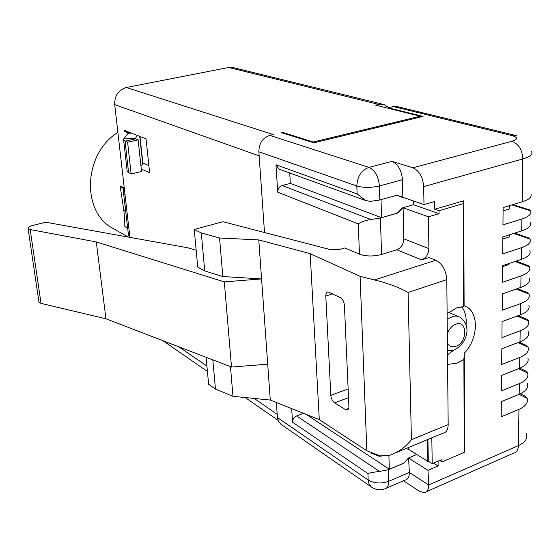 <?xml version="1.0" encoding="UTF-8"?>
<svg xmlns="http://www.w3.org/2000/svg" width="560" height="560" viewBox="0 0 560 560"><rect width="100%" height="100%" fill="white"/><g stroke="black" fill="none" stroke-linecap="round" stroke-linejoin="round"><path stroke-width="0.84" d="M531.258 151.109C533.379 154.007 530.565 156.618 522.816 158.935L423.682 186.599L423.99 204.603L434.63 201.53L434.728 209.272L463.722 200.781L464.114 305.725L463.687 306.705L456.708 307.853L447.118 313.698M447.601 364.371L457.051 363.188L463.89 359.345L464.289 353.241C478.079 339.283 479.332 312.886 466.13 306.607L464.114 305.725L466.13 306.607M129.913 237.377L129.822 236.607L128.513 235.389L123.606 193.501L123.557 189.665L123.298 188.587L120.106 185.871L123.725 209.545L125.755 211.386M116.774 230.573L111.426 227.57C81.039 209.797 84.133 152.978 117.894 132.433M127.687 228.767L124.789 226.289C124.88 222.138 124.53 216.559 123.725 209.545M124.243 187.88L120.106 185.871M405.734 448.651L408.359 449.253L427.84 461.398L428.295 461.202L427.931 439.46M428.295 461.202L432.215 463.645L431.816 437.85M381.01 199.661L381.563 217.672L290.353 183.386L289.723 172.984M413.399 200.956L413.469 204.729L402.507 207.879L397.285 213.129L381.563 217.672M396.914 195.216L402.85 197.33L402.43 179.704L379.407 185.976C371.07 187.859 363.545 187.873 356.825 186.011L258.874 151.788C259.021 143.339 262.647 137.865 269.745 135.366L273.259 134.547L126.301 87.5L228.704 67.48L233.464 67.676L383.117 104.349M458.668 316.561L448.63 312.424M461.769 306.754C465.248 311.43 466.69 317.415 466.081 324.716M453.866 350.056L447.51 354.872M142.94 163.03L148.876 165.585M420.231 117.103L420.217 116.221L375.606 105.154L378.714 104.44L383.999 104.559L388.801 107.646M137.361 135.436L135.198 138.614L138.124 139.874L127.603 142.198L131.152 173.943L127.204 171.703L123.648 140.182L123.788 138.831L128.107 133.273L127.82 132.762L127.904 133.539M135.534 138.845L125.048 141.155L127.603 142.198M138.124 139.874L141.547 171.493L131.152 173.943M127.092 170.695L127.204 171.703M128.604 172.781L125.048 141.155L123.648 140.182M140.98 166.264L142.681 163.716L142.772 162.358L139.986 136.458M141.288 169.099L149.639 172.788L146.048 138.831L124.656 130.459L124.782 131.572L127.82 132.762L129.57 132.384M126.525 131.194L124.782 131.572M123.774 194.096L125.083 195.188L114.709 104.622C114.52 95.662 118.384 89.957 126.301 87.5M128.513 235.389L128.345 234.731M420.217 116.221L313.327 142.002L313.362 142.681M313.327 142.002L282.59 132.37L282.632 133.021M259.154 155.862L264.502 232.512L259.154 155.862L114.709 104.622M277.165 414.12L276.353 402.479L277.193 414.407L254.254 398.447M388.234 108.29L388.22 107.786L423.087 116.41L313.817 142.821L281.428 132.643L282.59 132.37M332.675 293.839L325.801 296.037C325.759 293.503 326.473 292.11 327.95 291.851L340.368 297.619C342.685 299.103 344.036 301.665 344.428 305.319L348.915 406.49C348.95 408.688 348.32 409.878 347.025 410.081L345.478 409.619L348.733 408.38M348.523 397.649L334.642 402.871C332.465 401.205 331.198 398.699 330.82 395.339L348.138 388.906M325.801 296.037L330.82 395.339M334.642 402.871L345.478 409.619M446.796 279.615L408.086 292.488C399.133 287.378 387.905 283.192 374.402 279.944L435.834 260.274C442.372 263.795 446.026 270.242 446.796 279.615L448.175 424.592C448.056 429.828 446.257 432.733 442.771 433.307L396.536 452.466M374.402 279.944L360.094 276.346L366.835 450.786L380.359 455.896L389.487 455.385C398.251 452.396 405.566 447.167 411.418 439.691L448.175 424.592M434.728 209.272L439.012 210.749L439.04 213.633L428.414 216.783L428.904 248.619C428.547 254.184 426.132 257.943 421.659 259.903L396.76 249.795C401.17 247.912 403.522 244.258 403.83 238.84L403.095 207.774L397.383 213.164L380.415 218.071L370.895 219.499C365.211 220.416 361.011 221.879 358.288 223.902L277.718 192.192L275.954 164.794L357.133 193.907L365.435 200.459L370.272 201.39L379.848 199.99L396.928 195.209L402.36 197.463M291.683 408.597L292.558 422.212C292.642 419.293 293.993 417.193 296.611 415.926L303.52 413.329M371.105 453.075L379.029 456.239L381.556 456.085M416.787 454.503L408.478 457.996L403.781 463.232L388.269 469.77L379.554 471.45C374.332 472.024 370.454 472.717 367.92 473.536L368.172 480.018C374.304 483.462 381.129 483.896 388.633 481.313C388.647 485.982 387.226 488.537 384.37 488.985C379.61 490.518 375.186 489.797 371.091 486.808L371.98 487.445M306.159 414.386L389.319 469.231L403.69 463.176M277.718 192.192C277.795 188.818 279.258 186.599 282.107 185.521L290.353 183.386M279.013 169.099L275.954 164.794M388.269 469.77L388.633 481.313L409.36 472.451C409.339 477.078 407.869 479.64 404.957 480.116L386.561 488.04M281.393 424.557L278.537 421.596L277.41 417.536L368.172 480.018L369.012 483.938L371.091 486.808L280.357 423.843M269.745 135.366L368.97 167.384L391.972 161.378C398.09 164.178 401.576 170.282 402.43 179.704M403.522 480.739L419.363 491.225L424.109 492.688C427.112 492.205 428.638 489.636 428.694 484.981L518.399 445.62C525.448 442.281 528.031 438.144 526.155 433.209M423.682 186.599C422.856 176.967 419.237 170.702 412.832 167.79L511.91 141.281C518.007 139.293 518.077 137.403 512.127 135.618L393.421 106.575L397.488 106.659L515.704 135.464M530.369 222.495C531.615 225.715 528.731 228.508 521.71 230.888L502.845 236.915L502.691 253.897L521.451 247.73C528.43 245.294 531.307 242.41 530.068 239.078L528.689 237.909M529.858 250.579C531.09 253.988 528.227 256.928 521.269 259.406L502.579 265.671L502.425 282.331L521.01 275.933C527.933 273.399 530.782 270.375 529.557 266.854L528.066 265.524M529.354 278.145C530.572 281.736 527.73 284.823 520.835 287.392L502.32 293.888L502.173 310.233L520.583 303.611C527.443 300.986 530.271 297.822 529.06 294.119L527.464 292.628L517.328 288.624M528.864 305.207C530.061 308.98 527.247 312.2 520.415 314.86L502.068 321.573L501.921 337.617L520.17 330.778C526.96 328.069 529.767 324.772 528.577 320.901L526.869 319.228L518.315 315.623M528.374 331.786C529.564 335.727 526.771 339.073 519.995 341.824L501.816 348.747L501.669 364.497L519.757 357.448C526.491 354.655 529.27 351.239 528.094 347.193L526.288 345.345L519.141 342.146M527.898 357.882C529.074 361.991 526.302 365.463 519.589 368.291L501.571 375.424L501.431 390.887L519.351 383.642C526.029 380.765 528.787 377.223 527.625 373.023L525.714 370.986L519.82 368.2M527.429 383.523C528.591 387.793 525.84 391.377 519.19 394.289L501.333 401.611L501.193 416.794L518.952 409.36C525.574 406.406 528.311 402.752 527.163 398.391L525.154 396.172L520.345 393.778M530.894 193.879C532.154 196.896 529.242 199.549 522.158 201.824L503.118 207.592L502.957 224.91L521.892 218.988C528.941 216.65 531.839 213.913 530.586 210.777L529.312 209.762M196.168 250.257L187.579 247.751L45.766 222.229L32.648 225.484C29.274 226.401 27.755 227.423 28.084 228.55L30.17 229.558L96.278 241.934L224.315 281.883L261.576 278.915L222.824 276.535L204.743 270.935L197.729 267.085L194.236 229.439L222.915 221.725L331.023 249.781L339.416 249.543L344.841 247.919L359.457 254.191L358.288 223.902M360.094 276.346L310.163 253.645L258.776 239.918L219.555 238L201.299 232.946L194.236 229.439M222.824 276.535L219.555 238M258.776 239.918L270.277 400.05L232.981 396.319L215.467 389.102L208.621 384.258L206.115 357.287M204.743 270.935L201.299 232.946M38.885 301.574L38.976 302.169L41.041 303.38L105.952 318.794L231.504 367.045L267.701 364.182M212.814 359.863L215.467 389.102M230.461 366.646L232.981 396.319M396.76 249.795L381.549 254.485C373.408 256.55 366.044 256.452 359.457 254.191M435.834 260.274L429.044 257.558L421.659 259.903M366.835 450.786L319.298 419.636L270.277 400.05M408.359 449.253L408.338 447.573M427.994 470.344L428.694 484.981L409.36 472.451L408.569 458.052L427.994 470.344L438.137 465.976L438.074 461.132M464.289 353.241L464.646 448.119L464.247 452.34L463.89 359.345M258.874 151.788L259.133 155.526M277.193 414.407L277.41 417.536M310.163 253.645L319.298 419.636M391.972 161.378L412.832 167.79M388.22 107.786L393.421 106.575M463.722 200.781L463.281 203.602L463.687 306.705M224.315 281.883L231.504 367.045M96.278 241.934L105.952 318.794M402.85 197.33L423.99 204.603M408.478 457.996L403.781 463.232M463.281 203.602L439.012 210.749M428.414 216.783L403.095 207.774M432.215 463.645L441.959 459.466L441.994 461.902L464.247 452.34M441.994 461.902L439.642 460.46M509.355 234.836L509.334 236.922L502.824 239.008M509.033 263.508L509.019 264.474L502.572 266.637M509.684 205.604L509.649 208.859L503.083 210.861M433.496 463.092L438.137 465.976M413.469 204.729L439.04 213.633M388.899 455.539L389.319 469.231M427.756 439.53L427.84 461.398M447.167 319.165L453.502 316.218L456.582 316.085L459.914 317.128C473.543 327.138 465.08 344.918 454.601 349.706M447.398 342.846C449.183 346.395 452.025 347.55 455.924 346.311C467.684 342.517 467.649 319.473 455.777 324.198C451.85 325.815 449.029 329.056 447.307 333.914M123.788 138.831L135.226 138.313L135.268 138.691M131.453 133.119L128.107 133.273M139.734 136.36L142.681 163.716M125.083 195.188L129.822 236.607M178.703 346.752L206.934 366.065M228.704 67.48L378.714 104.44M403.83 238.84L428.904 248.619M296.611 415.926L379.554 471.45M292.558 422.212L367.92 473.536M282.107 185.521L370.895 219.499M357.133 193.907L356.825 186.011C357.259 176.54 361.305 170.331 368.97 167.384C375.011 170.261 378.49 176.456 379.407 185.976L379.848 199.99M426.538 491.617L513.254 453.306C516.474 452.683 518.189 450.121 518.399 445.62L518.952 409.36M522.158 201.824L522.816 158.935C522.256 149.751 518.616 143.871 511.91 141.281M516.404 135.632L512.127 135.618M513.653 233.464L530.068 239.078M515.053 261.492L529.557 266.854M516.194 289.023L529.06 294.119M517.139 316.057L528.577 320.901M517.909 342.615L528.094 347.193M518.539 368.704L527.625 373.023M519.057 394.338L527.163 398.391M511.938 204.918L530.586 210.777M381.549 254.485L380.415 218.071M519.351 383.642L519.19 394.289M519.757 357.448L519.589 368.291M520.17 330.778L519.995 341.824M520.583 303.611L520.415 314.86M521.01 275.933L520.835 287.392M521.451 247.73L521.269 259.406M521.892 218.988L521.71 230.888M408.086 292.488L411.418 439.691M30.17 229.558L41.041 303.38M123.298 188.587L123.578 191.359M124.824 203.266L125.706 211.274M111.426 227.57L128.387 237.104M447.468 350.784L453.523 350.119M162.918 340.69L207.431 371.469M245.133 397.537L277.935 420.217M347.025 410.081L347.9 409.745M278.509 168.917L365.323 200.417M514.668 233.135L528.682 237.923M516.124 261.128L528.066 265.531M512.897 204.631L529.312 209.776M28.084 228.55L38.976 302.169"/></g></svg>
